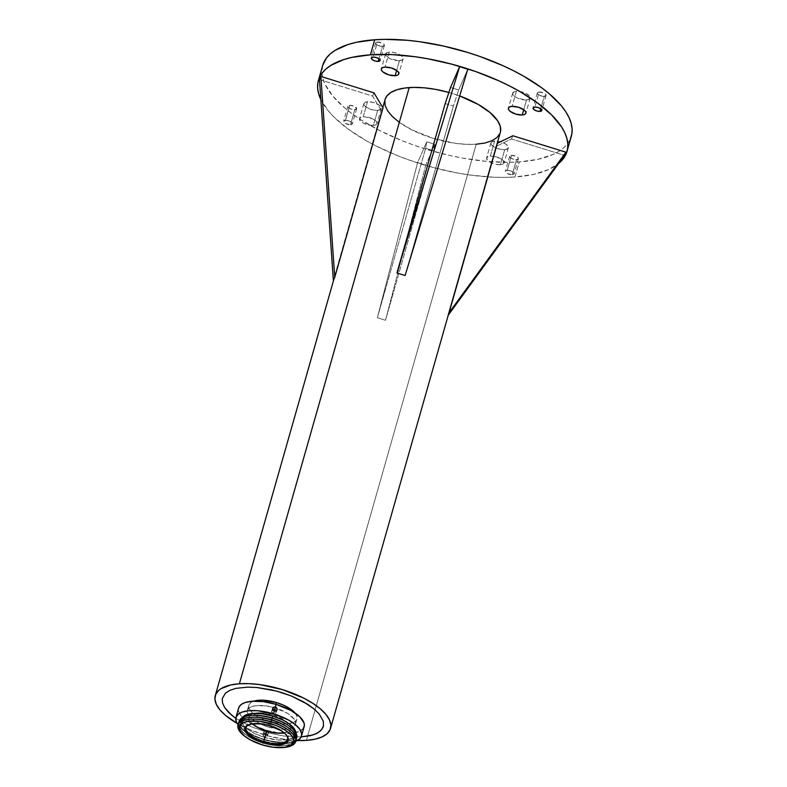 <?xml version="1.0" encoding="UTF-8"?>
<svg xmlns="http://www.w3.org/2000/svg" width="787" height="787" viewBox="0 0 787 787"><rect width="100%" height="100%" fill="white"/><g stroke="black" fill="none" stroke-linecap="round" stroke-linejoin="round"><path stroke-width="0.59" stroke-dasharray="3.94 2.95" d="M516.557 159.633A4.545 1.84 -164.1 0 0 518.387 158.728A4.545 1.84 -164.1 0 0 516.252 156.377A4.545 1.84 -164.1 0 0 511.471 155.334L507.182 170.395A4.545 1.84 15.9 0 1 511.963 171.438A4.545 1.84 15.9 0 1 514.098 173.789A4.545 1.84 15.9 0 1 512.268 174.694L516.557 159.633L513.272 159.181L510.419 157.734L509.671 156.141L511.471 155.334L516.361 156.426L518.033 157.656L518.348 158.826L516.557 159.633L512.268 174.694L507.369 173.602L505.323 171.556L505.992 170.651L507.93 170.385L512.071 171.487L514.118 173.524L512.268 174.694A4.545 1.84 15.9 0 1 507.477 173.652A4.545 1.84 15.9 0 1 505.343 171.3A4.545 1.84 15.9 0 1 507.182 170.395L511.471 155.334A4.545 1.84 -164.1 0 0 509.642 156.239A4.545 1.84 -164.1 0 0 511.766 158.59A4.545 1.84 -164.1 0 0 516.557 159.633M504.733 149.648A9.1 3.679 -164.1 0 0 508.402 147.838A9.1 3.679 -164.1 0 0 504.142 143.136A9.1 3.679 -164.1 0 0 494.57 141.05L490.281 156.111A9.1 3.679 15.9 0 1 499.853 158.197A9.1 3.679 15.9 0 1 504.113 162.899A9.1 3.679 15.9 0 1 500.443 164.709L504.733 149.648L499.883 149.205L493.597 146.677L490.852 143.382L492.2 141.571L496.066 141.03L501.142 141.955L505.707 144.011L508.235 146.53L507.871 148.645L504.733 149.648L500.443 164.709L495.594 164.267L490.665 162.516L487.32 160.066L486.681 157.725L488.973 156.288L491.777 156.092L500.06 158.295L502.549 159.899L504.162 162.378L502.814 164.188L500.443 164.709A9.1 3.679 15.9 0 1 490.872 162.624A9.1 3.679 15.9 0 1 486.612 157.912A9.1 3.679 15.9 0 1 490.281 156.111L494.57 141.05A9.1 3.679 -164.1 0 0 490.901 142.86A9.1 3.679 -164.1 0 0 495.161 147.562A9.1 3.679 -164.1 0 0 504.733 149.648M544.27 96.348A4.545 1.84 -164.1 0 0 546.099 95.443A4.545 1.84 -164.1 0 0 543.974 93.092A4.545 1.84 -164.1 0 0 539.184 92.049L534.894 107.111L539.184 92.049L544.073 93.141L545.745 94.371L546.07 95.542L543.522 96.358L539.38 95.257L537.324 93.21L539.184 92.049A4.545 1.84 -164.1 0 0 537.354 92.955A4.545 1.84 -164.1 0 0 539.479 95.306A4.545 1.84 -164.1 0 0 544.27 96.348L540.728 108.773L544.27 96.348M354.819 109.639A4.545 1.84 -164.1 0 0 356.649 108.744A4.545 1.84 -164.1 0 0 354.524 106.383A4.545 1.84 -164.1 0 0 349.733 105.35L345.444 120.401A4.545 1.84 15.9 0 1 350.235 121.444A4.545 1.84 15.9 0 1 352.36 123.795A4.545 1.84 15.9 0 1 350.53 124.7L354.819 109.639L351.533 109.196L348.68 107.75L347.943 106.156L349.733 105.35L353.855 106.088L356.678 108.478L354.819 109.639L350.53 124.7L345.641 123.608L343.968 122.379L343.644 121.208L346.191 120.401L350.333 121.503L352.389 123.539L350.53 124.7A4.545 1.84 15.9 0 1 345.739 123.657A4.545 1.84 15.9 0 1 343.614 121.306A4.545 1.84 15.9 0 1 345.444 120.401L349.733 105.35A4.545 1.84 -164.1 0 0 347.903 106.245A4.545 1.84 -164.1 0 0 350.038 108.606A4.545 1.84 -164.1 0 0 354.819 109.639M382.541 46.354A4.545 1.84 -164.1 0 0 384.371 45.459A4.545 1.84 -164.1 0 0 382.236 43.098A4.545 1.84 -164.1 0 0 377.455 42.055L373.166 57.117L377.455 42.055L382.344 43.157L384.017 44.377L384.331 45.548L381.784 46.364L377.642 45.262L375.596 43.226L377.455 42.055A4.545 1.84 -164.1 0 0 375.625 42.96A4.545 1.84 -164.1 0 0 377.75 45.312A4.545 1.84 -164.1 0 0 382.541 46.354L379 58.779L382.541 46.354M377.662 110.367A9.1 3.679 -164.1 0 0 381.321 108.567A9.1 3.679 -164.1 0 0 377.062 103.854A9.1 3.679 -164.1 0 0 367.49 101.769L363.2 116.83A9.1 3.679 15.9 0 1 372.772 118.916A9.1 3.679 15.9 0 1 377.032 123.618A9.1 3.679 15.9 0 1 373.372 125.428L377.662 110.367L372.812 109.924L366.516 107.406L363.771 104.1L365.129 102.29L368.995 101.759L374.061 102.674L378.636 104.74L381.164 107.248L380.8 109.363L377.662 110.367L373.372 125.428L368.523 124.985L363.594 123.244L360.239 120.785L359.61 118.444L361.892 117.007L364.696 116.81L372.979 119.014L376.334 121.473L377.091 123.097L376.511 124.425L373.372 125.428A9.1 3.679 15.9 0 1 363.801 123.343A9.1 3.679 15.9 0 1 359.541 118.64A9.1 3.679 15.9 0 1 363.2 116.83L367.49 101.769A9.1 3.679 -164.1 0 0 363.83 103.579A9.1 3.679 -164.1 0 0 368.09 108.281A9.1 3.679 -164.1 0 0 377.662 110.367M399.442 60.648A9.1 3.679 -164.1 0 0 403.101 58.838A9.1 3.679 -164.1 0 0 398.842 54.136A9.1 3.679 -164.1 0 0 389.27 52.05L384.981 67.111L389.27 52.05L394.12 52.493L399.048 54.234L402.393 56.694L403.033 59.025L401.803 60.127L397.937 60.658L389.654 58.454L386.309 56.005L385.551 54.382L386.899 52.572L389.27 52.05A9.1 3.679 -164.1 0 0 385.6 53.85A9.1 3.679 -164.1 0 0 389.86 58.563A9.1 3.679 -164.1 0 0 399.442 60.648L396.648 70.427L399.442 60.648M526.513 99.919A9.1 3.679 -164.1 0 0 530.172 98.119A9.1 3.679 -164.1 0 0 525.923 93.407A9.1 3.679 -164.1 0 0 516.341 91.322L512.052 106.383L516.341 91.322L521.191 91.774L526.129 93.515L529.474 95.965L530.113 98.306L527.821 99.742L525.018 99.939L516.734 97.736L514.236 96.132L512.622 93.653L513.98 91.843L516.341 91.322A9.1 3.679 -164.1 0 0 512.681 93.132A9.1 3.679 -164.1 0 0 516.941 97.834A9.1 3.679 -164.1 0 0 526.513 99.919L523.729 109.708L526.513 99.919M283.753 732.933L288.593 731.251L289.96 729.913L290.56 727.434L288.583 723.568L282.169 718.688L272.823 714.822L269.862 725.221A21.485 8.696 15.9 0 1 286.724 735.452A21.485 8.696 -164.1 0 0 286.409 734.969A21.485 8.696 -164.1 0 0 269.862 725.221L269.754 725.732L269.862 725.221A21.485 8.696 -164.1 0 0 249.341 724.404A21.485 8.696 -164.1 0 0 248.82 724.65A21.485 8.696 15.9 0 1 269.862 725.221L272.823 714.822A21.485 8.696 -164.1 0 0 254.063 713.416A21.485 8.696 -164.1 0 0 249.115 717.105A21.485 8.696 -164.1 0 0 252.371 723.814M272.705 709.667A2.331 2.125 20.5 0 0 273.384 713.583L274.299 711.114L273.384 713.583L275.804 712.933L275.952 710.563M303.388 728.319L299.69 731.31L291.042 733.395L279.415 733.041L266.557 730.297L265.809 732.913L266.734 730.444A2.331 2.125 -159.5 0 1 268.337 733.307A2.331 2.125 -159.5 0 1 265.573 734.537A2.331 2.125 -159.5 0 1 263.97 731.674A2.331 2.125 -159.5 0 1 266.734 730.444L265.809 732.913L264.068 733.022L263.015 734.261L263.842 736.593L264.648 737.006L265.573 734.537L263.852 732.235L265.396 730.415L267.541 730.848L268.456 732.746L267.314 734.409L265.573 734.537L264.648 737.006L266.399 736.868L267.314 735.983L267.226 733.966L265.809 732.913L266.557 730.297A34.077 13.782 -164.1 0 0 304.156 726.676M263.399 733.533L263.055 735.52L264.648 737.006L263.881 739.701L264.648 737.006L266.399 736.868L267.472 735.599L267.226 733.966L265.809 732.913L264.068 733.022L263.015 734.261M288.435 725.565A28.106 11.372 15.9 0 1 295.204 736.337A28.106 11.372 15.9 0 1 287.806 741.384A28.106 11.372 15.9 0 1 264.186 739.318L264.727 737.439A28.106 11.372 -164.1 0 0 288.357 739.505A28.106 11.372 -164.1 0 0 295.745 734.458A28.106 11.372 -164.1 0 0 295.912 732.913M287.894 727.444A28.106 11.372 15.9 0 1 284.973 743.646A28.106 11.372 15.9 0 1 282.622 743.853A28.106 11.372 15.9 0 1 263.655 741.206L263.655 740.97A29.965 12.12 -164.1 0 0 283.881 743.784A29.965 12.12 -164.1 0 0 296.355 738.708A29.965 12.12 15.9 0 1 263.655 740.97L264.186 739.318A28.106 11.372 -164.1 0 0 287.806 741.384A28.106 11.372 -164.1 0 0 287.934 725.211M287.363 729.333A28.106 11.372 15.9 0 1 282.09 745.732A28.106 11.372 15.9 0 1 263.114 743.085L263.124 742.849A29.965 12.12 -164.1 0 0 283.35 745.673A29.965 12.12 -164.1 0 0 295.823 740.587A29.965 12.12 15.9 0 1 263.124 742.849L263.655 741.206A28.106 11.372 -164.1 0 0 284.973 743.646A28.106 11.372 -164.1 0 0 287.393 727.09M282.169 747.581A29.965 12.12 15.9 0 1 262.583 744.728L263.114 743.085A28.106 11.372 -164.1 0 0 291.239 743.499A28.106 11.372 -164.1 0 0 286.862 728.978M245.76 736.996A29.965 12.12 -164.1 0 0 262.583 744.728L262.583 744.728A29.965 12.12 -164.1 0 0 282.808 747.552M294.8 712.747L296.404 715.058L297.102 718.275L296.404 720.144L293.689 722.338L289.173 723.656L283.261 723.971L269.341 721.59L267.836 726.863A25.036 10.133 15.9 0 1 247.846 714.311A25.036 10.133 15.9 0 1 247.305 710.484A25.036 10.133 15.9 0 1 274.938 707.828L265.494 705.811L255.106 705.762L249.469 707.72L247.403 710.179L247.177 712.166L248.564 715.511L251.919 719.003L263.232 725.28L274.958 728.536L281.766 729.244L287.678 728.919L292.184 727.611L294.909 725.417L295.597 722.525L294.21 719.18L287.658 713.416L274.938 707.828L275.942 704.316L274.938 707.828A25.036 10.133 15.9 0 1 295.469 724.207A25.036 10.133 15.9 0 1 292.99 727.168A25.036 10.133 15.9 0 1 267.836 726.863L269.341 721.59A25.036 10.133 -164.1 0 0 296.974 718.934A25.036 10.133 -164.1 0 0 294.948 712.924M238.097 724.866A34.077 13.782 15.9 0 0 263.881 739.701L273.561 741.984L282.818 742.948L290.865 742.515L295.715 741.275A34.077 13.782 15.9 0 1 263.881 739.701L254.614 736.317L246.567 732.107L240.419 727.434L237.654 724.256M384.843 100.51L385.069 99.516A59.93 24.24 -164.1 0 0 413.136 130.494A59.93 24.24 -164.1 0 0 476.214 144.228L306.399 740.39L476.214 144.228L466.337 144.326L455.545 143.342L432.909 138.286L411.778 129.816L398.861 121.985M297.388 740.528A59.93 24.24 15.9 0 1 237.074 723.351L252.125 730.572L268.741 736.071L285.72 739.505L297.388 740.528M322.68 65.429A129.275 52.286 -164.1 0 0 383.21 132.314A129.275 52.286 -164.1 0 0 519.272 161.935L514.983 176.996A129.275 52.286 15.9 0 1 320.86 99.556M301.165 736.917L284.117 736.081L269.262 733.071L250.158 726.322L235.766 718.285L250.158 726.322L269.262 733.071L284.117 736.081L301.165 736.917M320.663 99.152L328.405 111.016L333.954 117.056L348.12 129.029L365.925 140.499L375.979 145.91L397.917 155.806L409.584 160.204L433.765 167.68L458.29 173.16L470.39 175.088L493.665 177.223L504.624 177.4L514.983 176.996L533.527 174.419L548.578 169.599L558.603 163.539A129.275 52.286 15.9 0 1 514.983 176.996L519.272 161.935L537.816 159.358L552.868 154.537L558.908 151.34L563.856 147.661L567.683 143.519L570.349 138.974M448.875 92.463L459.677 95.945A59.93 24.24 -164.1 0 0 448.875 92.463M500.581 131.301L499.893 133.583M322.66 65.488L321.903 72.866L322.827 78.375L324.952 84.091L332.694 95.965L344.834 108.016L352.409 113.967L360.899 119.801L380.269 130.849L402.206 140.745L413.873 145.142L425.865 149.117L450.331 155.619L462.579 158.098L486.504 161.384L508.914 162.348L519.272 161.935A129.275 52.286 -164.1 0 0 571.323 136.259M269.341 721.59L256.621 716.003L250.069 710.238L248.908 707.975L248.908 704.906L250.974 702.447L253.699 701.168A25.036 10.133 -164.1 0 0 248.81 705.211A25.036 10.133 -164.1 0 0 253.099 713.465A25.036 10.133 -164.1 0 0 269.341 721.59M476.214 144.228A59.93 24.24 -164.1 0 0 500.345 132.324M238.618 708.015A34.077 13.782 -164.1 0 0 242.504 717.429A34.077 13.782 -164.1 0 0 266.557 730.297L254.437 725.575L244.905 719.603L239.396 713.288L238.441 710.307L238.756 707.592M304.333 725.781L304.018 727.099M252.647 717.193A28.106 11.372 -164.1 0 0 241.068 726.814A28.106 11.372 -164.1 0 0 263.655 741.206L263.655 740.97A29.965 12.12 15.9 0 1 238.914 722.338A29.965 12.12 -164.1 0 0 246.833 733.238A29.965 12.12 -164.1 0 0 263.655 740.97L264.186 739.318A28.106 11.372 15.9 0 1 244.767 729.126A28.106 11.372 15.9 0 1 241.137 720.941A28.106 11.372 15.9 0 1 252.568 715.344A28.106 11.372 -164.1 0 0 244.767 729.126A28.106 11.372 -164.1 0 0 264.186 739.318L264.727 737.439A28.106 11.372 -164.1 0 1 245.288 727.237A28.106 11.372 -164.1 0 1 241.668 719.052A28.106 11.372 -164.1 0 1 242.337 717.655L241.53 719.79L241.786 722.151L245.367 727.316L254.722 733.543L264.727 737.439L277.88 739.967L286.989 739.75L293.315 737.557L295.105 735.815L295.882 732.569M246.833 733.238L247.875 733.946A28.106 11.372 15.9 0 0 263.655 741.206L263.124 742.849A29.965 12.12 15.9 0 1 238.372 724.227A29.965 12.12 -164.1 0 0 246.301 735.117A29.965 12.12 -164.1 0 0 263.124 742.849L263.114 743.085A28.106 11.372 15.9 0 1 247.334 735.835A28.106 11.372 15.9 0 1 251.496 719.111A28.106 11.372 -164.1 0 0 240.615 728.88A28.106 11.372 -164.1 0 0 263.114 743.085L262.583 744.728A29.965 12.12 15.9 0 1 246.301 737.36M247.875 733.946A28.106 11.372 15.9 0 1 252.037 717.232M267.078 736.337L267.472 735.599M272.804 709.618L271.682 711.704L273.384 713.583A2.331 2.125 20.5 0 0 276.139 710.956M284.146 732.864A21.485 8.696 -164.1 0 0 290.442 728.88A21.485 8.696 -164.1 0 0 288.18 723.135A21.485 8.696 -164.1 0 0 272.823 714.822L260.881 712.786L255.805 713.052L251.929 714.183L249.597 716.072L249.007 718.551L250.197 721.413L253.08 724.414M377.347 317.732L385.522 320.26L425.797 165.113L417.631 162.594L377.347 317.732L425.61 148.31L426.731 141.817L417.631 162.594L425.797 165.113L434.896 144.336L426.731 141.817L434.896 144.336L433.785 150.838L425.61 148.31L433.785 150.838L385.522 320.26L377.347 317.732L417.631 162.594L426.731 141.817L425.61 148.31L377.347 317.732M385.522 320.26L425.797 165.113L434.896 144.336L433.785 150.838L385.522 320.26M319.483 79.635L372.576 96.044L373.982 92.846L372.576 96.044L381.616 111.124L383.013 107.927L333.354 280.546L381.616 111.124L372.576 96.044L319.483 79.635M447.714 315.892L495.977 146.471L511.452 138.965L564.545 155.373L511.452 138.965L512.849 135.767L511.452 138.965L495.977 146.471L496.941 144.257L447.714 315.892M450.528 87.475L458.693 90.003L467.793 69.226L458.693 90.003L450.528 87.475M445.206 103.559L453.381 106.088L458.693 90.003L453.381 106.088L445.206 103.559M405.118 275.509L453.381 106.088L405.118 275.509M518.387 158.728L514.098 173.789M508.402 147.838L504.113 162.899M546.099 95.443L541.81 110.505M356.649 108.744L352.36 123.795M384.371 45.459L380.082 60.51M381.321 108.567L377.032 123.618M403.101 58.838L398.812 73.899M530.172 98.119L525.883 113.171M249.115 717.105L246.154 727.493M249.341 724.404L248.249 724.876M271.781 710.72L272.695 708.28M263.97 731.674L263.055 734.114M295.745 734.458L295.204 736.337M283.881 743.784L282.622 743.853M283.35 745.673L282.09 745.732M295.469 724.207L296.974 718.934M382.787 107.544L333.786 279.562M247.305 710.484L248.81 705.211M246.301 735.117L247.334 735.835M241.668 719.052L241.137 720.941M268.337 733.307L267.423 735.747M276.148 712.353L277.054 709.913M286.409 734.969L287.088 735.943M290.442 728.88L287.481 739.268M512.681 93.132L508.392 108.193M385.6 53.85L381.311 68.912M363.83 103.579L359.541 118.64M375.625 42.96L371.326 58.022M347.903 106.245L343.614 121.306M537.354 92.955L533.065 108.016M490.901 142.86L486.612 157.912M509.642 156.239L505.343 171.3"/><path stroke-width="1.18" d="M539.98 111.41L540.728 108.773L539.98 111.41L536.695 110.957L533.842 109.511L533.094 107.917L534.894 107.111A4.545 1.84 15.9 0 1 539.685 108.153A4.545 1.84 15.9 0 1 541.81 110.505A4.545 1.84 15.9 0 1 539.98 111.41A4.545 1.84 15.9 0 1 535.19 110.367A4.545 1.84 15.9 0 1 533.065 108.016A4.545 1.84 15.9 0 1 534.894 107.111L538.18 107.563L541.033 109.009L541.781 110.603L539.98 111.41M378.242 61.416L379 58.779L378.242 61.416L374.956 60.963L372.113 59.517L371.366 57.923L373.166 57.117A4.545 1.84 15.9 0 1 377.947 58.159A4.545 1.84 15.9 0 1 380.082 60.51A4.545 1.84 15.9 0 1 378.242 61.416A4.545 1.84 15.9 0 1 373.461 60.373A4.545 1.84 15.9 0 1 371.326 58.022A4.545 1.84 15.9 0 1 373.166 57.117L376.452 57.569L379.295 59.015L380.042 60.609L378.242 61.416M395.153 75.7L396.648 70.427L395.153 75.7L388.571 74.804L382.875 71.912L381.479 70.23L381.38 68.725L382.61 67.623L384.981 67.111A9.1 3.679 15.9 0 1 394.553 69.187A9.1 3.679 15.9 0 1 398.812 73.899A9.1 3.679 15.9 0 1 395.153 75.7A9.1 3.679 15.9 0 1 385.571 73.624A9.1 3.679 15.9 0 1 381.311 68.912A9.1 3.679 15.9 0 1 384.981 67.111L391.552 68.007L397.248 70.899L398.655 72.581L398.743 74.086L397.514 75.188L395.153 75.7M522.224 114.981L523.729 109.708L522.224 114.981L515.652 114.076L509.946 111.183L508.55 109.501L508.461 107.996L509.691 106.904L512.052 106.383A9.1 3.679 15.9 0 1 521.624 108.468A9.1 3.679 15.9 0 1 525.883 113.171A9.1 3.679 15.9 0 1 522.224 114.981A9.1 3.679 15.9 0 1 512.652 112.895A9.1 3.679 15.9 0 1 508.392 108.193A9.1 3.679 15.9 0 1 512.052 106.383L518.623 107.288L524.329 110.18L525.726 111.862L525.814 113.367L524.585 114.459L522.224 114.981M252.371 723.814A21.485 8.696 -164.1 0 0 266.734 731.162L263.773 741.551A21.485 8.696 15.9 0 1 246.154 727.493A21.485 8.696 15.9 0 1 248.82 724.65A21.485 8.696 -164.1 0 0 263.773 741.551L263.37 742.839A22.518 9.11 15.9 0 1 248.249 724.876A22.518 9.11 15.9 0 1 269.754 725.732L281.195 730.759L285.258 733.838L287.708 736.966L288.337 739.869L287.088 742.279L281.205 744.699L269.764 744.345L257.251 740.606L247.866 734.733L244.796 729.638L246.036 726.293L251.919 723.873L261.254 723.912L269.754 725.732A22.518 9.11 15.9 0 1 287.088 735.943A22.518 9.11 15.9 0 1 263.37 742.839L263.773 741.551A21.485 8.696 -164.1 0 0 286.724 735.452A21.485 8.696 15.9 0 1 287.481 739.268A21.485 8.696 15.9 0 1 263.773 741.551L266.734 731.162L276.798 733.091L284.146 732.864A21.485 8.696 -164.1 0 1 266.734 731.162L257.398 727.296L251.938 723.42M295.204 741.462L299.768 738.855L301.342 736.514L301.657 733.799L299.758 729.254L295.194 724.502L288.347 719.938L273.532 713.809A34.077 13.782 15.9 0 0 235.943 717.419A34.077 13.782 15.9 0 0 238.097 724.866L236.08 721.177L236.08 716.996L238.884 713.661L242.209 712.048L249.046 710.7L257.585 710.74L273.532 713.809L274.299 711.114L272.892 710.061L272.646 708.428L273.719 707.159L275.027 706.933L276.611 707.739L277.103 709.766L276.05 710.995L274.299 711.114L273.532 713.809A34.077 13.782 15.9 0 1 301.48 736.091L304.156 726.676A34.077 13.782 -164.1 0 0 276.217 704.395L274.545 709.49A2.331 2.125 20.5 0 1 276.139 710.956L274.545 709.49A2.331 2.125 20.5 0 0 272.705 709.667L273.345 707.395L275.47 707.021L274.545 709.49L272.43 709.844M295.912 732.913A28.106 11.372 -164.1 0 0 272.686 716.072L272.154 717.96A28.106 11.372 15.9 0 1 288.435 725.565M288.967 725.929L287.934 725.211A28.106 11.372 -164.1 0 0 272.154 717.96L272.145 718.197A29.965 12.12 15.9 0 1 288.967 725.929A29.965 12.12 15.9 0 1 296.355 738.708A29.965 12.12 -164.1 0 0 272.145 718.197L271.613 719.839A28.106 11.372 15.9 0 1 287.894 727.444M288.435 727.808L287.393 727.09A28.106 11.372 -164.1 0 0 271.613 719.839L271.613 720.075A29.965 12.12 15.9 0 1 288.435 727.808A29.965 12.12 15.9 0 1 295.823 740.587A29.965 12.12 -164.1 0 0 271.613 720.075L271.082 721.718A28.106 11.372 15.9 0 1 287.363 729.333M287.894 729.697L286.862 728.978A28.106 11.372 -164.1 0 0 271.082 721.718L271.072 721.954A29.965 12.12 15.9 0 1 287.894 729.697A29.965 12.12 15.9 0 1 282.169 747.581M281.549 747.611L282.808 747.552A29.965 12.12 -164.1 0 0 295.155 737.291A29.965 12.12 -164.1 0 0 271.072 721.954L270.541 723.607A28.106 11.372 15.9 0 1 293.128 737.99A28.106 11.372 15.9 0 1 281.549 747.611A28.106 11.372 15.9 0 1 262.583 744.964L273.187 747.237L284.845 747.286L291.17 745.092L293.482 742.338L293.738 740.095L292.184 736.347L288.416 732.422L282.769 728.664L275.725 725.378L259.936 721.335L248.279 721.286L243.213 722.761L240.163 725.23L239.386 728.477L240.94 732.225L244.708 736.15L250.355 739.918L262.583 744.964A28.106 11.372 15.9 0 1 246.803 737.714A28.106 11.372 15.9 0 1 242.426 723.184A28.106 11.372 15.9 0 1 270.541 723.607L271.072 721.954A29.965 12.12 -164.1 0 0 241.097 721.512A29.965 12.12 -164.1 0 0 245.76 736.996L246.803 737.714M253.414 701.266L262.514 700.174L276.434 702.555L275.942 704.316L276.434 702.555L283.251 705.054L290.846 709.264L294.948 712.924A25.036 10.133 -164.1 0 0 276.434 702.555A25.036 10.133 -164.1 0 0 253.699 701.168M301.48 736.091A34.077 13.782 15.9 0 1 295.715 741.275M409.21 87.583A59.93 24.24 -164.1 0 0 385.079 99.487L386.771 96.122L390.834 92.502L396.904 89.767L404.725 88.046L414.011 87.396L424.4 87.839L435.486 89.364L448.875 92.463A59.93 24.24 -164.1 0 0 409.21 87.583L239.386 683.755L409.21 87.583M296.512 740.498L306.399 740.39A59.93 24.24 15.9 0 1 297.388 740.528M237.074 723.351A59.93 24.24 15.9 0 1 215.254 695.659A59.93 24.24 15.9 0 1 239.386 683.755L230.788 684.946L221.019 688.664L218.717 690.376L215.707 694.4L214.9 699.102L216.307 704.306L219.898 709.805L225.525 715.403L237.29 723.479M570.349 138.974L571.824 134.056L572.1 128.822L571.175 123.323L569.05 117.597L565.755 111.715L561.308 105.733L549.169 93.673L541.594 87.721L523.788 76.25L513.734 70.85L503.041 65.724L480.129 56.546L468.137 52.581L443.671 46.069L419.333 41.662L407.499 40.304L385.089 39.35L374.73 39.763A129.275 52.286 -164.1 0 0 322.68 65.429L318.391 80.49A129.275 52.286 15.9 0 1 370.441 54.815L374.73 39.763L356.186 42.331L348.179 44.466L335.105 50.348L330.147 54.037L326.32 58.169L322.66 65.488M567.034 151.32L571.323 136.259A129.275 52.286 -164.1 0 0 510.802 69.384A129.275 52.286 -164.1 0 0 374.73 39.763L370.441 54.815A129.275 52.286 15.9 0 1 506.513 84.435A129.275 52.286 15.9 0 1 567.034 151.32A129.275 52.286 15.9 0 1 558.603 163.539L563.394 158.581L566.06 154.036L567.535 149.117L567.811 143.883L566.886 138.384L564.761 132.659L561.465 126.776L551.471 114.754L537.305 102.782L519.499 91.312L509.445 85.901L498.751 80.786L475.84 71.607L451.659 64.141L427.134 58.651L415.034 56.723L391.759 54.588L370.441 54.815L351.897 57.392L343.889 59.527L330.815 65.41L325.857 69.099L322.031 73.23L319.365 77.785L317.889 82.694L317.614 87.928L318.538 93.437L320.86 99.556A129.275 52.286 15.9 0 1 318.391 80.49M306.399 740.39L314.987 739.2L321.972 736.966L327.058 733.769L330.068 729.746L330.884 725.043L329.468 719.839L325.877 714.34L320.25 708.753L312.803 703.293L303.821 698.167L282.69 689.697L260.064 684.641L249.272 683.647L239.386 683.755A59.93 24.24 15.9 0 1 302.464 697.489A59.93 24.24 15.9 0 1 330.52 728.487A59.93 24.24 15.9 0 1 306.399 740.39M231.447 714.98L224.718 707.661L222.524 702.958L222.259 698.6L225.485 693.091L229.942 690.297L236.051 688.34L247.777 687.13L256.867 687.513L271.535 689.855L281.461 692.491L291.062 695.885L304.038 702.102L314.328 709.166L319.256 714.055L323.26 721.187L323.526 725.545L322.926 727.542L320.289 731.064L315.833 733.858L309.724 735.806L301.165 736.917L312.97 734.94L318.282 732.559L321.844 729.382L323.526 725.545L323.26 721.187L319.256 714.055L314.328 709.166L307.815 704.385L291.062 695.885L276.522 691.075L256.867 687.513L247.777 687.13L236.051 688.34L229.942 690.297L225.485 693.091L222.259 698.6L222.524 702.958L224.718 707.661L228.771 712.54L234.516 717.4L231.447 714.98M235.766 718.285L234.516 717.4L235.766 718.285M330.52 728.487L500.345 132.324A59.93 24.24 -164.1 0 0 459.677 95.945L478.309 104.504L490.075 112.58L497.758 120.942L500.276 126.323L500.581 131.301M499.893 133.583L496.882 137.607L491.786 140.794L484.812 143.037L476.214 144.228M398.861 121.985L392.29 116.437L387.666 110.869L385.148 105.488L384.843 100.51M238.441 708.9L239.386 706.362L241.56 704.247L244.885 702.634L251.732 701.286L263.36 701.65L276.217 704.395L291.033 710.523L299.68 716.672L304.018 722.919L304.333 725.781L303.388 728.319M295.892 733.72L294.328 728.821L288.868 723.607L282.69 719.967L272.686 716.072L262.081 713.809L252.489 713.514L245.357 715.235L242.307 717.705M272.646 708.428L273.04 707.69M235.943 717.419L238.618 708.015A34.077 13.782 -164.1 0 1 276.217 704.395L275.47 707.021L277.054 708.507L276.719 710.494L274.299 711.114L272.705 709.667M246.301 737.36A29.965 12.12 15.9 0 1 250.856 719.141A29.965 12.12 15.9 0 1 271.072 721.954L271.082 721.718A28.106 11.372 -164.1 0 0 252.106 719.082A28.106 11.372 -164.1 0 0 251.496 719.111A28.106 11.372 15.9 0 1 271.082 721.718L271.613 720.075A29.965 12.12 -164.1 0 0 238.372 724.227A29.965 12.12 15.9 0 1 251.387 717.262A29.965 12.12 15.9 0 1 271.613 720.075L271.613 719.839A28.106 11.372 -164.1 0 0 252.647 717.193L251.387 717.262M252.037 717.232A28.106 11.372 15.9 0 1 271.613 719.839L272.145 718.197A29.965 12.12 -164.1 0 0 238.914 722.338A29.965 12.12 15.9 0 1 251.929 715.373A29.965 12.12 15.9 0 1 272.145 718.197L272.154 717.96A28.106 11.372 -164.1 0 0 253.178 715.314A28.106 11.372 -164.1 0 0 252.568 715.344A28.106 11.372 15.9 0 1 272.154 717.96L272.686 716.072A28.106 11.372 -164.1 0 0 242.337 717.655M277.103 709.766L276.719 710.494M334.75 277.349L333.354 280.546L319.483 79.635L320.88 76.437L334.75 277.349L383.013 107.927L373.982 92.846L320.88 76.437L319.483 79.635L333.354 280.546L334.75 277.349L320.88 76.437L373.982 92.846L383.013 107.927L334.75 277.349M448.688 313.679L565.942 152.186L564.545 155.373L448.275 315.125L564.545 155.373L565.942 152.186L512.849 135.767L497.374 143.273L448.688 313.679M449.111 312.695L565.942 152.186L512.849 135.767L497.374 143.273L449.111 312.695M405.118 275.509L396.953 272.981L459.628 66.698L467.793 69.226L405.118 275.509L467.793 69.226L459.628 66.698L450.528 87.475L445.206 103.559L396.953 272.981L405.118 275.509M396.953 272.981L459.628 66.698L450.528 87.475L445.206 103.559L396.953 272.981M385.079 99.487L382.787 107.544M333.786 279.562L215.254 695.659M250.856 719.141L252.106 719.082M251.929 715.373L253.178 715.314"/></g></svg>
